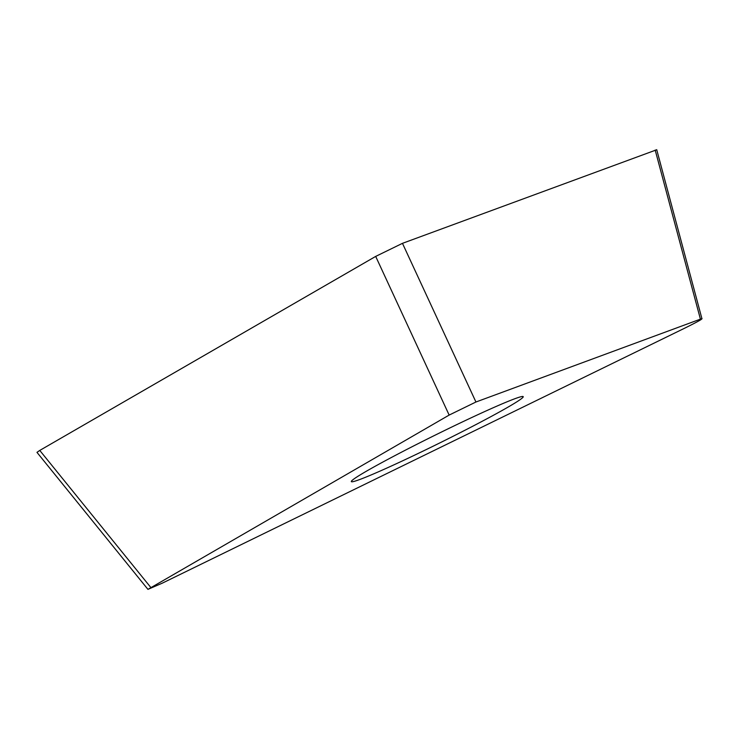 <?xml version="1.0" encoding="UTF-8"?>
<svg xmlns="http://www.w3.org/2000/svg" width="739" height="739" viewBox="0 0 739 739"><rect width="100%" height="100%" fill="white"/><g stroke="black" fill="none" stroke-linecap="round" stroke-linejoin="round"><path stroke-width="1.11" d="M375.689 256.405L402.469 243.334L656.731 149.749L402.469 243.334L375.689 256.405L39.767 450.43L375.689 256.405L449.155 415.078L475.934 402.007L700.415 319.146L655.179 150.054M36.968 452.36L39.767 450.43L36.968 452.36L147.948 589.371M449.155 415.078L147.966 589.352L162.257 583.173L685.127 327.968C699.233 320.957 704.322 318.01 700.415 319.146L702.05 318.721M388.381 467.371A95.867 4.517 153.7 0 0 478.078 423.456A95.867 4.517 153.7 0 0 523.221 396.658A95.867 4.517 153.7 0 0 486.17 410.893A95.867 4.517 153.7 0 0 396.473 454.808A95.867 4.517 153.7 0 0 351.33 481.606A95.867 4.517 153.7 0 0 388.381 467.371M475.934 402.007L402.469 243.334M150.765 587.422L39.767 450.43M701.921 318.675L656.712 149.657"/></g></svg>
